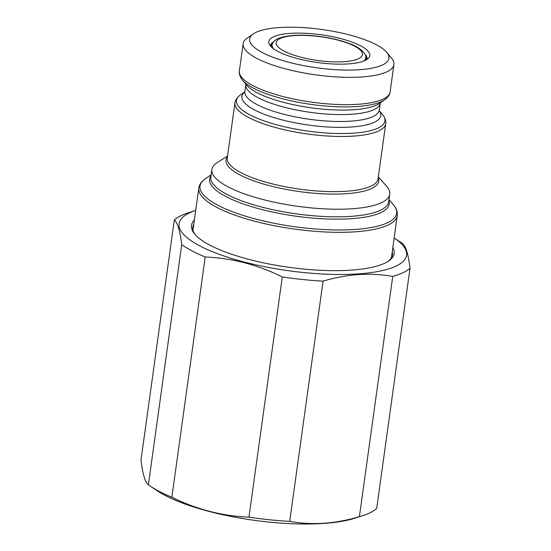 <?xml version="1.0" encoding="UTF-8"?>
<svg xmlns="http://www.w3.org/2000/svg" width="551" height="551" viewBox="0 0 551 551"><rect width="100%" height="100%" fill="white"/><g stroke="black" fill="none" stroke-linecap="round" stroke-linejoin="round"><path stroke-width="0.83" d="M365.981 60.018A47.813 13.134 7.9 0 0 366.009 58.805L365.747 56.849A47.276 12.99 -172.1 0 1 363.412 61.168M387.959 261.463A100.764 27.681 7.9 0 0 392.415 254.789A100.764 27.681 7.9 0 0 392.25 251.773M391.933 256.601A100.764 27.681 7.9 0 0 391.74 255.471M194.365 220.063A102.307 28.101 7.9 0 0 194.599 233.948A102.307 28.101 7.9 0 0 350.98 270.142A102.307 28.101 7.9 0 0 388.82 260.899A102.307 28.101 7.9 0 0 392.829 247.599M195.701 210.434A114.828 31.545 7.9 0 0 214.876 252.675A114.828 31.545 7.9 0 0 358.102 273.902A114.828 31.545 7.9 0 0 394.165 237.97L400.605 242.254A123.307 33.873 7.9 0 1 402.609 243.638C405.846 246.201 408.319 254.41 410.02 268.282L376.691 508.511A123.307 33.873 7.9 0 1 362.661 515.688A123.307 33.873 7.9 0 1 359.397 516.659C347.481 520.213 335.676 522.41 323.967 523.257C312.217 523.994 300.805 523.367 289.716 521.377L323.051 281.148A123.307 33.873 7.9 0 1 282.291 276.926C257.496 264.7 231.799 258.054 205.199 257A123.307 33.873 7.9 0 1 181.727 244.623C180.046 230.828 177.574 222.618 174.309 219.98A123.307 33.873 7.9 0 1 188.339 212.803L195.701 210.427M410.02 268.282A123.307 33.873 7.9 0 1 392.732 276.437C381.588 274.439 370.169 273.813 358.481 274.556C346.71 275.404 334.905 277.608 323.051 281.148M174.309 219.98L140.98 460.209C142.661 473.998 145.127 482.215 148.391 484.852A123.307 33.873 7.9 0 0 150.395 486.23L157.207 490.762A114.828 31.545 7.9 0 0 323.471 523.45A114.828 31.545 7.9 0 0 354.878 518.195L362.661 515.688M150.395 486.23A123.307 33.873 7.9 0 0 171.864 497.229C196.659 509.455 222.356 516.094 248.956 517.155A123.307 33.873 7.9 0 0 289.716 521.377M227.563 156.023L217.225 162.6A89.779 24.664 7.9 0 0 211.88 169.515A89.779 24.664 7.9 0 0 258.219 198.243A89.779 24.664 7.9 0 0 351.855 208.774A89.779 24.664 7.9 0 0 389.736 194.193A89.779 24.664 7.9 0 0 386.478 186.086L378.323 176.94M253.302 33.907L247.117 38.198A76.1 20.904 7.9 0 0 243.149 43.681A76.1 20.904 7.9 0 0 282.429 68.035A76.1 20.904 7.9 0 0 361.8 76.961A76.1 20.904 7.9 0 0 393.91 64.598A76.1 20.904 7.9 0 0 391.589 58.248L386.802 52.435A70.321 19.319 7.9 0 0 279.309 27.55A70.321 19.319 7.9 0 0 253.302 33.907A70.321 19.319 7.9 0 0 277.449 58.861A70.321 19.319 7.9 0 0 359.28 69.722A70.321 19.319 7.9 0 0 386.802 52.435M290.315 33.356A50.968 14.002 7.9 0 0 269.184 44.011A50.968 14.002 7.9 0 0 348.273 63.916A50.968 14.002 7.9 0 0 368.771 57.834A50.968 14.002 7.9 0 0 347.061 40.395A50.968 14.002 7.9 0 0 290.315 33.356M273.93 41.539A48.743 13.389 7.9 0 0 270.507 45.609A48.743 13.389 7.9 0 0 270.472 46.008M272.717 43.178A48.743 13.389 7.9 0 0 270.486 46.029M366.987 59.405A48.743 13.389 7.9 0 0 367.069 59.005A48.743 13.389 7.9 0 0 364.879 54.156M366.973 59.418A48.743 13.389 7.9 0 0 365.595 56.064M273.434 48.688A47.276 12.99 -172.1 0 1 272.359 43.894L271.574 45.699A47.813 13.134 7.9 0 0 271.271 46.876M193.27 227.928A100.764 27.681 7.9 0 0 192.774 228.968M392.732 276.437L359.397 516.659M282.291 276.926L248.956 517.155M171.864 497.229L205.199 257M181.727 244.623L148.391 484.852M193.78 224.236A100.764 27.681 7.9 0 0 192.802 227.088A100.764 27.681 7.9 0 0 195.274 234.726M294.53 35.574A43.557 11.964 -172.1 0 1 354.658 46.243A43.557 11.964 -172.1 0 1 344.058 61.698A43.557 11.964 -172.1 0 1 283.93 51.029A43.557 11.964 -172.1 0 1 294.53 35.574M227.453 156.815A77.085 21.172 7.9 0 0 260.561 183.139A77.085 21.172 7.9 0 0 346.2 193.725A77.085 21.172 7.9 0 0 378.213 177.732M385.707 123.734A76.1 20.904 7.9 0 1 353.59 136.097A76.1 20.904 7.9 0 1 274.226 127.171A76.1 20.904 7.9 0 1 234.946 102.817L227.287 157.999A76.1 20.904 7.9 0 0 266.567 182.353A76.1 20.904 7.9 0 0 345.938 191.28A76.1 20.904 7.9 0 0 378.048 178.923L385.707 123.734C385.886 123.045 386.389 119.574 382.663 114.732A74.97 20.594 7.9 0 1 353.315 133.163A74.97 20.594 7.9 0 1 266.071 121.585A74.97 20.594 7.9 0 1 240.326 94.979L244.789 91.886M244.761 91.941A70.073 19.251 7.9 0 0 270.706 116.564A70.073 19.251 7.9 0 0 351.173 127.026A70.073 19.251 7.9 0 0 379.219 110.599M244.685 92.107L244.878 91.507A67.814 18.631 7.9 0 0 279.88 113.21A67.814 18.631 7.9 0 0 350.608 121.165A67.814 18.631 7.9 0 0 379.226 110.145L380.383 102.638M244.878 91.507L245.836 84.592A67.814 18.631 7.9 0 0 280.845 106.295A67.814 18.631 7.9 0 0 351.572 114.25A67.814 18.631 7.9 0 0 380.183 103.237M384.736 99.765A74.97 20.594 7.9 0 1 357.007 106.543A74.97 20.594 7.9 0 1 242.406 80.012L246.455 84.944A70.073 19.251 7.9 0 0 353.577 109.739A70.073 19.251 7.9 0 0 379.494 103.402L384.736 99.765C389.647 96.115 390.108 92.637 390.122 91.927L393.91 64.598M242.406 80.012C238.673 75.163 239.175 71.692 239.361 71.003A76.1 20.904 7.9 0 0 278.641 95.357A76.1 20.904 7.9 0 0 358.005 104.284A76.1 20.904 7.9 0 0 390.122 91.927M192.967 230.098L198.808 188.015A100.186 27.522 7.9 0 0 250.519 220.076A100.186 27.522 7.9 0 0 355.002 231.826A100.186 27.522 7.9 0 0 397.278 215.551C397.67 211.887 396.458 208.395 393.641 205.068A99.283 27.274 7.9 0 1 354.782 229.478A99.283 27.274 7.9 0 1 239.258 214.146A99.283 27.274 7.9 0 1 205.158 178.917L211.15 174.757M211.019 175.707A90.681 24.912 7.9 0 0 250.987 206.473A90.681 24.912 7.9 0 0 351.028 218.713A90.681 24.912 7.9 0 0 388.875 200.385M211.88 169.515L210.826 177.105A89.779 24.664 7.9 0 0 257.165 205.833A89.779 24.664 7.9 0 0 350.801 216.364A89.779 24.664 7.9 0 0 388.682 201.783L389.736 194.193M365.747 56.849C366.484 56.381 363.529 48.405 348.983 43.412C334.064 37.647 310.185 34.19 293.759 35.402C280.927 36.49 273.792 39.321 272.359 43.894M379.212 110.537L382.663 114.732M245.836 84.592L245.815 83.959M389.013 199.434L393.641 205.068M391.437 257.641L397.278 215.551M198.808 188.015C199.428 184.385 201.549 181.348 205.158 178.917M239.361 71.003L243.149 43.681M379.253 110.779L379.226 110.145M234.946 102.817C234.96 102.1 235.422 98.629 240.326 94.979"/></g></svg>
